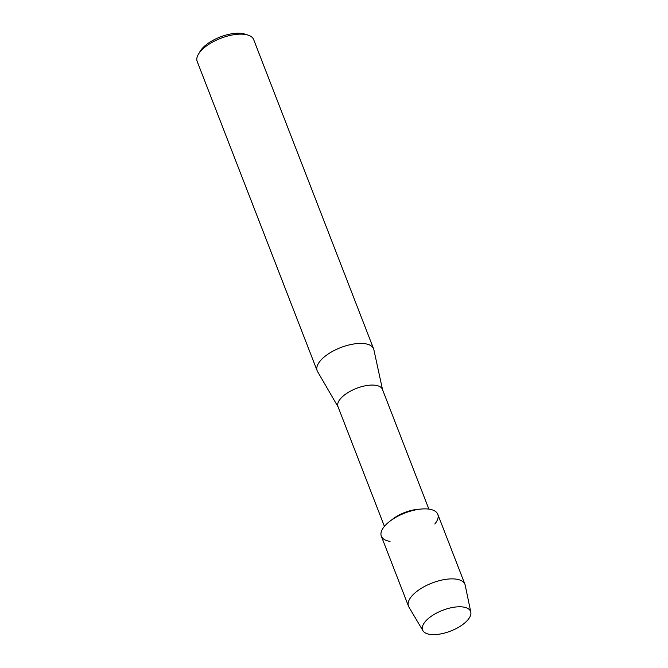 <?xml version="1.0" encoding="UTF-8"?>
<svg xmlns="http://www.w3.org/2000/svg" width="668" height="668" viewBox="0 0 668 668"><rect width="100%" height="100%" fill="white"/><g stroke="black" fill="none" stroke-linecap="round" stroke-linejoin="round"><path stroke-width="1" d="M468.068 619.637A25.735 11.122 158.8 0 0 457.998 606.82A25.735 11.122 158.8 0 0 425.107 621.783A25.735 11.122 158.8 0 0 435.169 634.6A25.735 11.122 158.8 0 0 468.068 619.637A25.735 11.122 158.8 0 0 470.806 612.172A25.735 11.122 158.8 0 0 451.351 607.713A25.735 11.122 158.8 0 0 425.107 621.783A25.735 11.122 158.8 0 0 422.944 630.734A25.735 11.122 158.8 0 0 443.544 633.314A25.735 11.122 158.8 0 0 468.068 619.637M434.835 523.996A30.277 13.084 158.8 0 0 421.383 509.024L417.659 509.35A23.839 10.304 158.8 0 0 392.859 518.969L389.887 521.24A30.277 13.084 158.8 0 0 384.284 526.518A30.277 13.084 158.8 0 0 390.045 541.364M421.383 509.024A30.277 13.084 158.8 0 0 389.887 521.24M428.873 509.116L382.422 389.352A23.839 10.304 158.8 0 0 363.809 386.112A23.839 10.304 158.8 0 0 340.288 398.971A23.839 10.304 158.8 0 0 337.966 406.603L384.417 526.359M382.547 389.686L373.863 349.698A30.277 13.084 158.8 0 0 373.612 348.846A30.277 13.084 158.8 0 0 349.974 344.73A30.277 13.084 158.8 0 0 320.114 361.054A30.277 13.084 158.8 0 0 317.158 370.74A30.277 13.084 158.8 0 0 317.542 371.542L338.091 406.929M373.612 348.846L253.648 39.562A30.277 13.084 158.8 0 0 247.928 35.062A30.277 13.084 158.8 0 0 200.149 51.778A30.277 13.084 158.8 0 0 198.379 54.283A30.277 13.084 158.8 0 0 197.194 61.464L317.158 370.74M247.928 35.062L244.688 34.06A27.246 11.773 158.8 0 0 201.686 49.106A27.246 11.773 158.8 0 0 200.099 51.361L198.379 54.283M470.806 612.172L465.204 585.21A30.277 13.084 158.8 0 0 464.936 584.308A30.277 13.084 158.8 0 0 441.306 580.191A30.277 13.084 158.8 0 0 411.438 596.516A30.277 13.084 158.8 0 0 408.49 606.202A30.277 13.084 158.8 0 0 408.899 607.053L422.944 630.734M464.936 584.308L437.79 514.302A30.277 13.084 158.8 0 0 414.152 510.185A30.277 13.084 158.8 0 0 384.284 526.518A30.277 13.084 158.8 0 0 381.336 536.204L408.49 606.202"/></g></svg>
